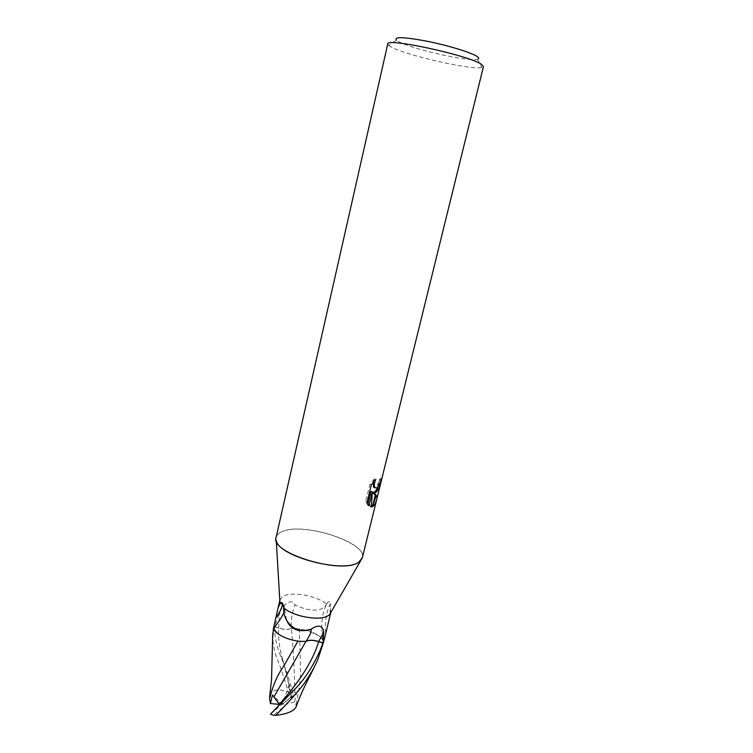 <?xml version="1.0" encoding="UTF-8"?>
<svg xmlns="http://www.w3.org/2000/svg" width="753" height="753" viewBox="0 0 753 753"><rect width="100%" height="100%" fill="white"/><g stroke="black" fill="none" stroke-linecap="round" stroke-linejoin="round"><path stroke-width="0.56" stroke-dasharray="3.77 2.82" d="M387.748 43.947L388.727 45.472L396.445 40.135L398.525 41.5C411.326 49.049 468.931 62.057 477.393 59.271L478.315 58.903M388.727 45.472L391.184 46.997C406.206 55.44 471.915 70.33 481.901 67.497L483.454 66.575M307.365 630.412C314.594 632.661 319.714 635.664 322.726 639.41L323.771 641.151L321.776 629.583C321.456 619.663 323.056 611.191 326.586 604.16L327.179 603.115L326.567 604.113C321.757 613.29 305.859 610.617 295.044 604.828C292.07 598.07 283.42 603.793 279.852 612.151L274.45 626.731L278.657 628.134C283.919 629.715 288.126 629.819 291.289 628.435L291.223 626.722M274.553 626.609L274.685 631.353C275.221 639.099 277.076 647.006 280.229 655.091C285.199 666.904 289.576 680.119 293.369 694.727L290.705 697.287L289.406 684.373L289.331 688.873C289.896 691.348 291.731 692.487 294.837 692.289C294.385 669.276 293.246 647.966 291.402 628.36C288.22 629.734 284.003 629.621 278.742 628.021L274.553 626.609L273.443 628.313L274.45 626.731M279.862 600.132L282.704 596.611C290.903 591.02 316.637 595.472 326.567 604.113M276.266 540.56L276.266 540.55C275.316 537.021 276.897 534.225 281.01 532.173C300.522 521.114 367.709 541.915 362.344 557.766M276.106 537.388C276.615 535.27 278.243 533.538 281.01 532.173C302.452 520.012 376.18 545.624 360.781 560.533L360.781 560.533M377.451 487.511L380.218 478.343L378.279 482.729C377.309 485.553 376.218 487.257 375.013 487.822M379.239 479.482L380.623 479.962M374.439 478.842L369.892 484.33L365.751 501.272L367.191 501.79M369.892 484.33L371.342 484.838M373.187 482.306L374.439 478.833L375.841 479.332M372.311 492.151L372.82 492.34M376.792 488.97L377.159 488.198M380.218 478.343L381.611 478.833M365.751 501.272L367.464 505.009L367.906 503.917M370.937 491.521L370.015 506.505L371.464 506.054M367.596 505.178L368.989 505.677M370.015 506.505L371.389 507.004M330.087 613.723L330.369 603.53L329.569 601.732L328.101 601.854L327.179 603.115M325.616 632.718C324.788 621.489 326.378 611.765 330.369 603.53M328.6 621.639L330.068 613.911M329.569 601.732L328.101 601.854M291.213 626.176C291.147 618.251 292.428 611.135 295.044 604.828M291.289 628.435L293.341 628.341M294.423 628.341L306.593 630.195M323.771 641.151L322.999 642.949M330.285 608.405L330.821 612.453M282.337 603.002L283.297 604.932M284.041 612.095L284.766 609.629L283.552 606.57M269.725 696.045C271.908 689.437 278.196 688.167 288.568 692.233L280.86 668.73C278.751 660.758 275.193 658.771 272.737 639.805L272.652 637.706M277.81 633.64C283.194 637.424 289.961 639.843 298.094 640.907L297.99 641.076M270.534 714.089L282.206 704.187L287.26 703.876L273.443 715.265M298.094 640.907L300.814 641.34M294.837 692.289L296.503 693.579L294.461 702.078L295.985 704.488L296.174 706.568M295.995 704.497C298.743 692.572 300.259 681.841 300.541 672.307C300.136 663.553 300.588 653.717 299.101 628.849L291.402 628.36M323.875 641.132L319.084 635.946L307.13 630.468M306.273 630.233L299.101 628.849M277.113 704.507L290.573 693.617L293.369 694.727M290.573 693.617L288.568 692.233M290.705 697.287L282.206 704.187L279.467 704.366M289.406 684.373L282.206 704.187L272.435 695.01M294.461 702.078L287.26 703.876M279.485 704.554L282.206 704.187L296.503 693.579M278.657 628.134L279.852 612.151M272.586 712.319L273.584 711.19M291.467 696.356L290.169 689.776M289.256 685.371L283.147 660.955C279.485 649.001 278.017 638.017 278.742 628.021M368.857 505.517L367.464 505.009M322.726 639.41L322.529 636.21M327.207 603.04L326.586 604.16M321.776 629.583L323.837 641.161M282.761 603.925C284.841 606.316 285.481 608.33 284.7 609.958M284.766 609.629L286.611 620.246M477.393 59.271L481.901 67.497M289.331 688.873L287.222 676.42L283.147 660.965L280.22 655.101"/><path stroke-width="1.13" d="M478.315 58.903C479.153 58.339 478.663 57.473 476.837 56.306C470.776 52.362 447.555 45.302 426.518 41.123C403.806 36.925 393.781 36.596 396.445 40.135M330.821 612.453L360.781 560.533L358.889 562.077L362.344 557.766L483.454 66.575L481.374 64.278C468.837 55.336 385.592 37.377 387.748 43.947L276.106 537.388C269.395 553.003 342.446 575.066 358.899 562.077C344.262 573.786 278.554 556.58 276.266 540.55L279.928 602.485L279.805 600.395L278.158 607.52L280.229 603.332L279.928 602.485M329.776 614.26L328.572 615.333C321.164 621.507 293.284 616.839 283.665 607.718C282.639 622.147 296.381 634.628 310.396 629.386L311.064 629.179C318.387 624.359 322.642 625.338 323.837 632.115L322.999 642.958L318.717 641.518C313.408 639.909 309.191 639.834 306.057 641.292C310.048 635.146 311.714 631.108 311.064 629.179M306.057 641.292C293.726 642.601 275.457 635.334 273.48 628.463L278.158 607.52M276.502 617.093C280.765 610.617 282.657 606.109 282.168 603.558L280.22 603.341L281.311 602.438L282.337 603.002L283.665 607.718M373.695 492.65L375.493 494.25L372.415 506.778L371.38 506.995L372.34 492.02L368.989 505.677L367.191 501.79L371.342 484.838L375.841 479.332C374.194 483.05 373.902 485.854 374.956 487.746L377.055 487.897L375.954 492.387L372.34 492.161M379.653 483.219L381.611 478.833C380.312 485.036 378.495 489.497 376.161 492.227L377.281 487.69L379.653 483.219M375.493 494.25L377.262 497.234C376.105 502.157 374.561 505.31 372.613 506.675L372.415 506.778M373.281 503.964L375.841 496.726L375.408 495.295M375.286 495.107L372.33 492.17M375.841 496.726L377.262 497.234M372.82 492.34C374.213 492.584 375.54 491.464 376.792 488.97M377.159 488.198L377.451 487.511M375.013 487.822L373.573 487.247L373.187 482.306M367.906 503.917L370.937 491.521L372.34 492.02M371.464 506.054L372.989 504.425M372.613 506.675L375.634 494.392M273.424 711.321L279.485 704.554L273.932 696.911L305.953 641.377C309.106 639.928 313.333 640.012 318.641 641.641L322.905 643.081L320.053 650.526C312.73 666.81 304.363 679.648 294.95 689.042L270.534 714.089L273.443 715.265L275.862 715.35L293.19 696.939C299.656 688.421 301.953 688.797 313.935 667.845L317.973 659.091L323.818 641.34L330.831 612.434M291.223 626.722L291.213 626.176M293.341 628.341L294.423 628.341M306.593 630.195L307.365 630.412M282.121 603.407L281.311 602.438M273.48 628.463C278.704 622.016 282.224 616.556 284.041 612.095M323.903 641.01L322.905 643.081M272.652 637.706L273.443 628.313M297.99 641.076L283.627 666.301C277.396 674.961 272.727 685.767 269.621 698.728L269.725 696.045M273.33 628.595L277.81 633.64M273.932 696.911L272.435 695.01L270.44 703.566L269.621 698.728M300.814 641.34L305.944 641.377M296.174 706.568L295.891 707.368C293.218 711.444 286.545 714.098 275.862 715.35M307.13 630.468L306.273 630.233M279.467 704.366L270.44 703.566M318.717 641.518L323.837 632.115M279.457 704.337C293.896 687.442 311.469 665.916 318.641 641.641M273.584 711.19L276.643 707.66M374.956 487.746L373.573 487.257M282.168 603.558L282.761 603.925M286.611 620.246C290.799 629.621 298.734 632.661 310.396 629.386M269.63 696.751L271.532 679.724L272.755 633.254M295.882 707.368C302.151 690.115 307.271 681.456 313.935 667.845"/></g></svg>
